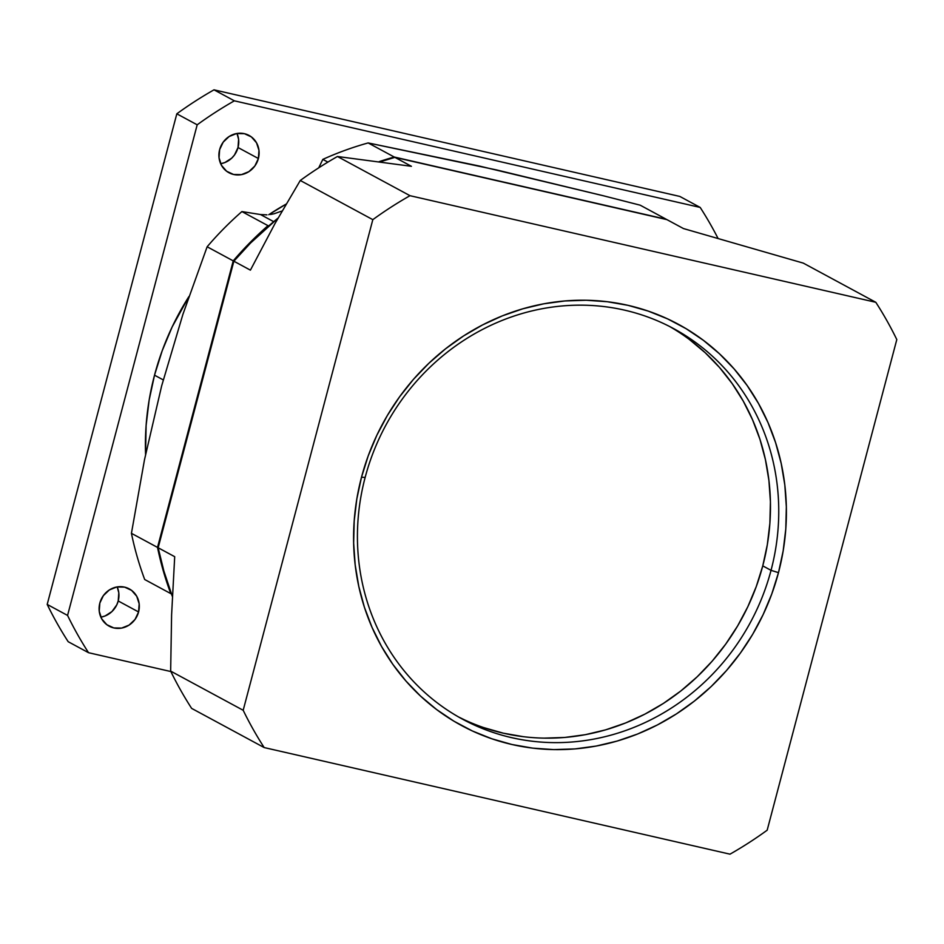 <?xml version="1.0" encoding="UTF-8"?>
<svg xmlns="http://www.w3.org/2000/svg" width="944" height="944" viewBox="0 0 944 944"><rect width="100%" height="100%" fill="white"/><g stroke="black" fill="none" stroke-linecap="round" stroke-linejoin="round"><path stroke-width="1.42" d="M464.826 720.012L458.489 716.933A221.982 207.243 118.4 0 0 762.764 565.869L771.036 570.341A221.982 207.243 -61.6 0 0 624.562 310.139A221.982 207.243 -61.6 0 0 365.139 477.452A221.982 207.243 118.4 0 0 511.613 737.653A221.982 207.243 118.4 0 0 771.036 570.341L778.481 572.642A228.047 212.896 -61.6 0 1 511.978 744.509A228.047 212.896 -61.6 0 1 361.505 477.216L365.139 477.452A221.982 207.243 118.4 0 0 462.595 719.21A221.982 207.243 118.4 0 0 771.036 570.341L778.481 572.642L771.791 593.929L763.153 614.556L752.663 634.333L740.403 653.036L726.514 670.523L711.115 686.595L694.347 701.109L676.388 713.935L657.413 724.933L637.589 734.019L617.105 741.075L596.183 746.055L574.99 748.911L553.762 749.607L532.687 748.132L511.978 744.509L491.824 738.774L472.413 730.986L453.958 721.204L436.612 709.546L420.552 696.094L405.932 681.002L392.881 664.399L381.553 646.463L372.03 627.347L364.408 607.252L358.779 586.366L355.18 564.878L353.646 543.012L354.201 520.97L356.82 498.963L361.505 477.216L368.195 455.917L376.833 435.29L387.323 415.525L399.583 396.81L413.472 379.335L428.883 363.263L445.639 348.737L463.598 335.922L482.585 324.913L502.409 315.839L522.882 308.782L543.815 303.803L564.996 300.947L586.224 300.251L607.299 301.726L628.008 305.337L648.162 311.072L667.573 318.871L686.028 328.642L703.374 340.312L719.446 353.764L734.066 368.856L747.105 385.459L758.445 403.395L767.968 422.511L775.579 442.606L781.207 463.492L784.818 484.98L786.34 506.845L785.797 528.888L783.166 550.883L778.481 572.642A228.047 212.896 -61.6 0 0 628.008 305.337A228.047 212.896 -61.6 0 0 361.505 477.216L365.139 477.452A221.982 207.243 -61.6 0 1 673.579 328.583A221.982 207.243 -61.6 0 1 771.036 570.341L762.764 565.869A221.982 207.243 118.4 0 0 669.414 326.388M100.855 617.152A21.193 19.777 118.4 0 0 118.212 600.962L138.579 611.96A21.193 19.777 -61.6 0 1 109.138 626.179A21.193 19.777 -61.6 0 1 99.828 603.098L99.238 611.24L101.692 618.827L106.814 624.68L113.811 627.937L121.634 628.079L129.092 625.093L135.039 619.441L138.579 611.96L139.169 603.818L136.715 596.242L131.594 590.378L124.596 587.133L116.773 586.979L109.315 589.965L103.368 595.629L99.828 603.098A21.193 19.777 118.4 0 1 129.269 588.891A21.193 19.777 118.4 0 1 138.579 611.96L118.212 600.962L118.802 592.82L117.186 586.908A21.193 19.777 118.4 0 1 118.212 600.962L116.785 604.856L111.958 611.559L105.126 615.96L101.268 617.081M220.66 163.713A21.193 19.777 118.4 0 0 238.018 147.524L258.385 158.521A21.193 19.777 -61.6 0 1 228.944 172.728A21.193 19.777 -61.6 0 1 219.633 149.648L219.043 157.801L221.498 165.377L226.619 171.242L233.616 174.487L241.44 174.628L248.897 171.643L254.845 165.991L258.385 158.521L258.975 150.367L256.52 142.792L251.399 136.927L244.402 133.682L236.578 133.541L229.121 136.526L223.173 142.178L219.633 149.648A21.193 19.777 118.4 0 1 249.074 135.44A21.193 19.777 118.4 0 1 258.385 158.521L238.018 147.524L238.608 139.37L236.991 133.47A21.193 19.777 118.4 0 1 238.018 147.524L234.478 154.993L231.764 158.108L224.932 162.51L221.085 163.631M603.759 195.868L640.209 205.19L666.299 219.291A322.895 301.443 -61.6 0 1 666.594 219.551A322.895 301.443 -61.6 0 0 666.299 219.291L394.238 157.023L368.148 142.933L479.316 166.038L603.759 195.868L496.674 169.967L368.148 142.933A322.895 301.443 -61.6 0 0 322.824 159.383A322.895 301.443 -61.6 0 1 368.148 142.933L394.238 157.023L666.299 219.291L640.209 205.19L603.759 195.868M318.73 167.831L322.824 159.383L327.887 162.108L322.824 159.383L318.73 167.831M281.666 211.126L274.114 213.745L281.666 211.126M270.456 214.489L274.114 213.745L270.456 214.489M260.485 214.536L266.951 214.854L260.485 214.536L273.689 221.663L260.485 214.536L241.9 211.574L260.485 214.536M170.781 593.611L144.692 579.51A322.895 301.443 118.4 0 1 131.428 533.325L144.503 459.681L161.648 385.919L182.912 314.34L207.137 246.773A322.895 301.443 -61.6 0 1 241.9 211.574A322.895 301.443 -61.6 0 0 207.137 246.773L233.227 260.863A322.895 301.443 -61.6 0 1 267.99 225.663L241.9 211.574L267.99 225.663A322.895 301.443 -61.6 0 0 233.227 260.863L157.518 547.414L131.428 533.325A322.895 301.443 118.4 0 0 144.692 579.51L170.781 593.611A322.895 301.443 -61.6 0 1 157.518 547.414L131.428 533.325L144.503 459.681L161.648 385.919L182.912 314.34L207.137 246.773L250.408 270.149L274.987 223.575L300.275 180.481L372.821 219.657A383.429 357.965 -61.6 0 1 409.991 195.691L337.445 156.503L411.419 166.309L394.875 157.365L666.936 219.633L683.48 228.566L803.273 263.105L875.808 302.292A383.429 357.965 -61.6 0 1 896.8 339.569L767.177 830.189A383.429 357.965 -61.6 0 1 729.995 854.167L264.178 747.565A383.429 357.965 -61.6 0 1 243.186 710.277L170.652 671.101L171.596 615.016L174.699 556.689L158.155 547.756L233.864 261.205L233.227 260.863L157.518 547.414A322.895 301.443 -61.6 0 0 170.781 593.611L171.183 593.339M154.521 375.181L163.253 379.901L154.521 375.181A262.349 244.921 118.4 0 0 145.577 454.465L146.108 425.52L149.128 400.209L154.521 375.181A262.349 244.921 118.4 0 1 188.918 296.558L172.15 326.954L162.215 350.684L154.521 375.181M286.15 204.093A262.349 244.921 118.4 0 0 268.792 214.701L286.15 204.093M803.273 263.105L875.808 302.292L409.991 195.691L337.445 156.503A383.429 357.965 118.4 0 0 300.275 180.481L372.821 219.657L243.186 710.277L170.652 671.101A383.429 357.965 118.4 0 0 191.632 708.389L264.178 747.565A383.429 357.965 -61.6 0 1 243.186 710.277L372.821 219.657A383.429 357.965 -61.6 0 1 409.991 195.691L875.808 302.292A383.429 357.965 -61.6 0 1 896.8 339.569L767.177 830.189A383.429 357.965 -61.6 0 1 729.995 854.167L264.178 747.565L191.632 708.389A383.429 357.965 118.4 0 1 170.652 671.101L171.596 615.016L174.699 556.689L158.155 547.756L233.864 261.205L250.408 270.149L274.987 223.575L300.275 180.481A383.429 357.965 118.4 0 1 337.445 156.503L411.419 166.309L394.875 157.365L666.936 219.633L683.48 228.566L803.273 263.105M394.875 157.365L380.361 161.79A322.895 301.443 118.4 0 1 394.875 157.365M278.138 218.005L250.514 243.068L233.864 261.205A322.895 301.443 118.4 0 1 278.138 218.005M158.155 547.756L163.867 571.014L172.327 596.36A322.895 301.443 118.4 0 1 158.155 547.756M679.822 196.435L700.188 207.432A383.429 357.965 -61.6 0 1 717.971 238.289A383.429 357.965 -61.6 0 0 700.188 207.432L234.36 100.831L700.188 207.432L679.822 196.435L214.005 89.833L234.36 100.831L214.005 89.833A383.429 357.965 118.4 0 0 176.823 113.811L197.19 124.809A383.429 357.965 -61.6 0 1 234.36 100.831A383.429 357.965 -61.6 0 0 197.19 124.809L67.567 615.429L197.19 124.809L176.823 113.811L47.2 604.431L67.567 615.429L47.2 604.431A383.429 357.965 118.4 0 0 68.192 641.708L88.547 652.705A383.429 357.965 -61.6 0 1 67.567 615.429A383.429 357.965 -61.6 0 0 88.547 652.705L170.864 671.55L88.547 652.705L68.192 641.708A383.429 357.965 118.4 0 1 47.2 604.431L176.823 113.811A383.429 357.965 118.4 0 1 214.005 89.833L679.822 196.435M379.181 161.625A322.895 301.443 -61.6 0 1 394.238 157.023A322.895 301.443 -61.6 0 0 379.181 161.625M158.226 547.496L157.518 547.414L158.226 547.496M268.273 226.324L267.99 225.663M544.015 738.137L564.677 737.465L585.304 734.692L605.67 729.842L625.612 722.962L644.905 714.124L663.384 703.422L680.872 690.937L697.179 676.801L712.177 661.154L725.7 644.138L737.63 625.919L747.849 606.685L756.25 586.602L762.764 565.869L767.319 544.7L769.879 523.283L770.422 501.819L768.923 480.531L765.419 459.622L759.944 439.29L752.521 419.726L743.258 401.117L732.225 383.653L719.529 367.499L705.298 352.808L689.663 339.722M483.717 727.6L503.341 733.181L523.495 736.709"/></g></svg>
